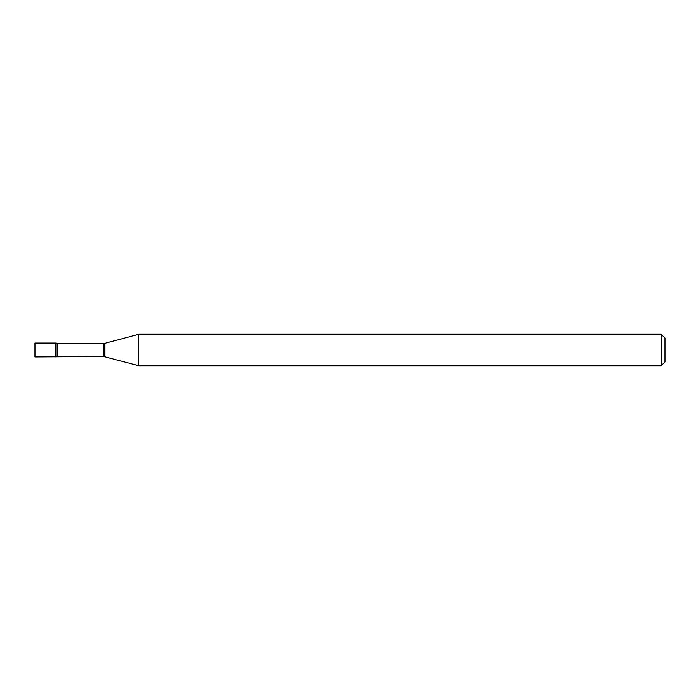 <?xml version="1.0" encoding="UTF-8"?>
<svg xmlns="http://www.w3.org/2000/svg" width="700" height="700" viewBox="0 0 700 700"><rect width="100%" height="100%" fill="white"/><g stroke="black" fill="none" stroke-linecap="round" stroke-linejoin="round"><path stroke-width="1.05" d="M57.636 356.51L57.636 343.49L55.913 343.07L55.913 350L55.913 343.07L35 343.07L35 356.93L103.801 356.51L138.766 365.75L661.22 365.75L661.22 334.25L138.766 334.25L138.766 365.75M55.913 350L55.913 356.93L55.913 350M661.22 334.25L665 338.03L665 361.97L661.22 365.75M57.636 343.49L103.801 343.49L103.801 356.51M103.801 343.49L104.781 343.359L104.781 356.641M104.781 343.359L138.766 334.25"/></g></svg>
